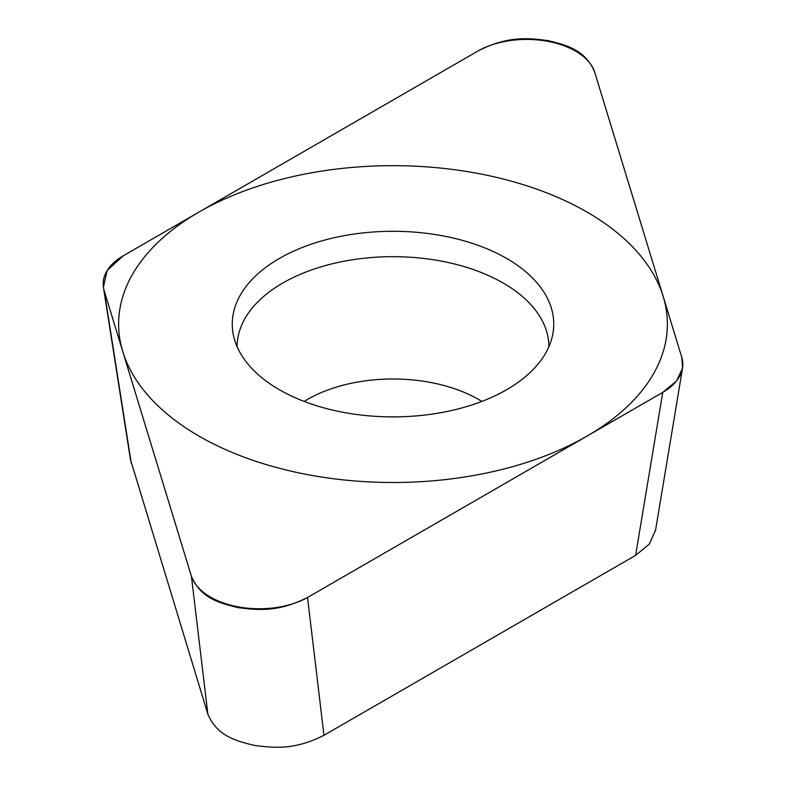 <?xml version="1.0" encoding="UTF-8"?>
<svg xmlns="http://www.w3.org/2000/svg" width="786" height="786" viewBox="0 0 786 786"><rect width="100%" height="100%" fill="white"/><g stroke="black" fill="none" stroke-linecap="round" stroke-linejoin="round"><path stroke-width="1.18" d="M594.589 71.84C585.285 49.921 566.647 45.087 547.842 40.558C527.946 38.042 507.884 35.832 478.487 50.707L123.245 255.804L107.142 270.463L103.408 287.381L104.184 290.692L191.43 576.335C200.725 598.264 219.363 603.088 238.168 607.617C258.063 610.142 278.126 612.353 307.523 597.468L662.765 392.371L676.569 380.984L682.592 368.172L681.826 357.483L594.589 71.84M506.665 258.466A160.747 92.807 180 0 1 552.489 335.661A160.747 92.807 180 0 1 445.122 411.874A160.747 92.807 180 0 1 279.344 389.709A160.747 92.807 180 0 1 233.521 335.661A160.747 92.807 180 0 1 322.339 240.732A160.747 92.807 180 0 1 506.665 258.466M655.612 529.862L649.413 543.981L635.609 555.368L323.97 735.293C294.573 750.168 274.51 747.958 254.615 745.442C235.81 740.913 217.172 736.079 207.868 714.16L130.437 459.378M548.874 346.773A155.864 89.987 180 0 0 503.217 283.039A155.864 89.987 0 0 0 333.274 263.546A155.864 89.987 0 0 0 237.136 346.773M198.986 436.102A274.383 158.418 0 0 0 587.024 436.102A274.383 158.418 0 0 0 587.024 212.073A274.383 158.418 0 0 0 198.986 212.073A274.383 158.418 0 0 0 198.986 436.102M594.756 72.4A69.139 39.919 0 0 0 547.459 41.265A69.139 39.919 0 0 0 477.78 51.11L123.431 255.696A69.139 39.919 0 0 0 104.233 290.849L191.253 575.774A69.139 39.919 0 0 0 238.551 606.91A69.139 39.919 0 0 0 308.23 597.065L662.578 392.489A69.139 39.919 0 0 0 681.776 357.325L594.756 72.4M131.341 463.573L104.184 290.692M207.868 714.16L191.43 576.335M323.97 735.293L307.523 597.468M635.609 555.368L662.765 392.371M304.172 401.43A120.985 69.856 0 0 1 478.556 399.465A120.985 69.856 180 0 1 481.838 401.43M130.574 460.262L103.526 288.01M655.396 531.159L682.346 369.381"/></g></svg>
